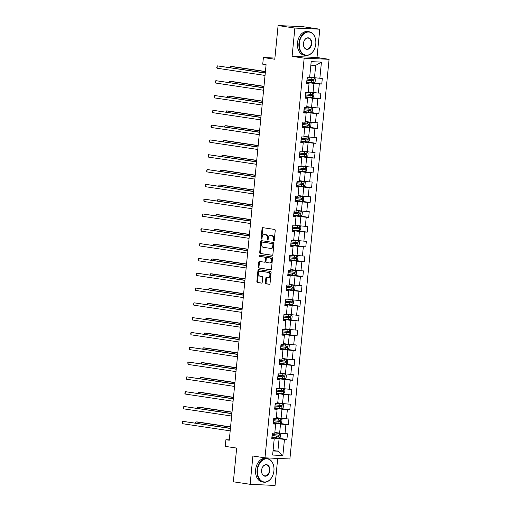 <?xml version="1.0" encoding="UTF-8"?>
<svg xmlns="http://www.w3.org/2000/svg" width="511" height="511" viewBox="0 0 511 511"><rect width="100%" height="100%" fill="white"/><g stroke="black" fill="none" stroke-linecap="round" stroke-linejoin="round"><path stroke-width="0.77" d="M273.736 240.962A0.658 0.466 -87.4 0 0 274.266 240.381L275.231 230.48A0.939 0.664 -87.4 0 0 274.669 229.445L262.814 227.67A0.939 0.664 -87.4 0 0 262.066 228.5L261.095 238.401A0.658 0.466 -87.4 0 0 262.015 238.541L262.143 237.257A3.002 2.127 -87.4 0 1 264.385 234.581A3.002 2.127 -87.4 0 1 264.538 234.594L265.528 234.741A3.002 2.127 -87.4 0 1 267.342 238.043L267.215 239.32A0.658 0.466 -87.4 0 0 268.141 239.461L268.262 238.177A3.002 2.127 -87.4 0 1 270.511 235.501A3.002 2.127 -87.4 0 1 270.664 235.514L271.654 235.66A3.002 2.127 -87.4 0 1 273.468 238.963L273.34 240.24A0.658 0.466 -87.4 0 0 273.736 240.962M265.401 282.755A0.939 0.664 -87.4 0 0 265.963 283.784L269.291 284.288A0.939 0.664 -87.4 0 0 270.038 283.452L271.117 272.459A0.939 0.664 -87.4 0 0 270.549 271.424L258.7 269.648A0.939 0.664 -87.4 0 0 257.946 270.479L256.873 281.478A0.939 0.664 -87.4 0 0 257.435 282.506L261.453 283.107A0.939 0.664 -87.4 0 0 262.207 282.276L262.667 277.569A0.939 0.664 -87.4 0 0 262.098 276.54L260.105 276.24A2.51 1.776 -87.4 0 1 258.579 273.577A2.51 1.776 -87.4 0 1 260.463 271.245A2.51 1.776 -87.4 0 1 260.597 271.258L268.396 272.427A2.51 1.776 -87.4 0 1 269.923 275.09A2.51 1.776 -87.4 0 1 268.039 277.422A2.51 1.776 -87.4 0 1 267.911 277.416L266.608 277.218A0.939 0.664 -87.4 0 0 265.861 278.048L265.401 282.755L266.071 282.787A0.939 0.664 -87.4 0 0 266.64 283.816L269.546 284.257M294.866 28.067L292.094 56.357L317.012 57.5L319.784 29.21L294.866 28.067L278.093 25.55L274.79 59.25L263.389 57.539L262.737 64.182L266.09 64.686L229.267 440.233L225.913 439.728L225.262 446.378L236.663 448.09L233.361 481.79L250.128 484.307L275.052 485.45L277.703 458.418M292.094 56.357L304.166 58.171L264.979 457.83L252.907 456.016L250.128 484.307M272.133 255.308A0.939 0.664 -87.4 0 0 272.88 254.472L273.96 243.479A0.939 0.664 -87.4 0 0 273.391 242.45L261.543 240.668A0.939 0.664 -87.4 0 0 260.789 241.499L259.709 252.498A0.939 0.664 -87.4 0 0 260.278 253.526L272.229 255.308M272.542 257.966L271.462 268.965A0.939 0.664 -87.4 0 1 270.709 269.795L258.86 268.013A0.939 0.664 -87.4 0 1 258.291 266.985L258.751 262.277A0.939 0.664 -87.4 0 1 259.505 261.447L264.308 262.169A0.939 0.664 -87.4 0 0 265.062 261.338L265.362 258.215A0.939 0.664 -87.4 0 0 264.8 257.186L259.792 256.433A0.658 0.466 -87.4 0 1 259.92 255.13L271.973 256.937A0.939 0.664 -87.4 0 1 272.542 257.966M278.093 25.55L303.017 26.693L319.784 29.21M304.166 58.171L329.084 59.314L289.897 458.974L264.979 457.83M276.355 437.895L286.907 439.479L287.463 433.782L285.004 433.673L285.898 424.558L288.357 424.673L288.919 418.975L286.46 418.86L287.354 409.745L289.807 409.86L290.369 404.163L287.91 404.054L288.804 394.939L291.264 395.054L291.819 389.356L289.36 389.241L290.254 380.127L292.714 380.241L293.276 374.544L290.816 374.435L291.711 365.32L294.164 365.435L294.726 359.738L292.266 359.623L293.161 350.514L295.62 350.623L296.176 344.925L293.716 344.816L294.611 335.701L297.07 335.816L297.632 330.119L295.173 330.004L296.067 320.895L298.52 321.004L299.082 315.306L296.623 315.198L297.517 306.083L299.976 306.198L300.532 300.5L298.073 300.385L298.967 291.276L301.426 291.385L301.988 285.694L299.529 285.579L300.423 276.464L302.876 276.579L303.438 270.881L300.979 270.766L301.873 261.658L304.332 261.766L304.888 256.075L302.429 255.96L303.323 246.845L305.782 246.96L306.345 241.262L303.885 241.147L304.78 232.039L307.232 232.147L307.794 226.456L305.335 226.341L306.23 217.226L308.689 217.341L309.244 211.643L306.785 211.528L307.679 202.42L310.139 202.528L310.701 196.837L308.242 196.722L309.136 187.607L311.589 187.722L312.151 182.025L309.692 181.916L310.586 172.801L313.045 172.91L313.601 167.218L311.142 167.103L312.036 157.988L314.495 158.103L315.057 152.406L312.598 152.297L313.492 143.182L315.945 143.291L316.507 137.6L314.048 137.485L314.942 128.37L317.401 128.485L317.957 122.787L315.498 122.678L316.392 113.563L318.851 113.672L319.413 107.981L316.954 107.866L317.848 98.751L320.301 98.866L320.863 93.168L318.404 93.059L319.298 83.945L321.758 84.059L322.313 78.362L319.854 78.247L321.438 62.112L311.199 61.639L309.621 77.781L307.162 77.666L306.6 83.363L309.059 83.472L306.651 82.833M286.907 439.479L284.448 439.364L282.864 455.505L272.631 455.039L274.209 438.898L271.75 438.783L272.312 433.092L274.771 433.2L275.665 424.092L273.206 423.977L273.762 418.279L276.221 418.394L277.115 409.279L274.656 409.164L275.218 403.473L277.671 403.581L278.565 394.473L276.106 394.358L276.668 388.66L279.127 388.775L280.022 379.66L277.562 379.545L278.118 373.854L280.577 373.963L281.472 364.854L279.012 364.739L279.568 359.041L282.027 359.156L282.922 350.041L280.462 349.926L281.024 344.235L283.484 344.344L284.378 335.235L281.919 335.12L282.474 329.423L284.934 329.538L285.828 320.423L283.369 320.314L283.924 314.616L286.384 314.725L287.278 305.616L284.819 305.501L285.381 299.804L287.84 299.919L288.734 290.804L286.275 290.695L286.831 284.997L289.29 285.106L290.184 275.997L287.725 275.883L288.281 270.185L290.74 270.3L291.634 261.185L289.175 261.076L289.737 255.379L292.196 255.494L293.09 246.379L290.631 246.264L291.187 240.566L293.646 240.681L294.54 231.566L292.081 231.457L292.637 225.76L295.096 225.875L295.99 216.76L293.531 216.645L294.093 210.947L296.552 211.062L297.447 201.947L294.988 201.839L295.543 196.141L298.002 196.256L298.897 187.141L296.437 187.026L296.993 181.328L299.452 181.443L300.347 172.328L297.887 172.22L298.45 166.522L300.909 166.637L301.803 157.522L299.344 157.407L299.9 151.716L302.359 151.824L303.253 142.71L300.794 142.601L301.349 136.903L303.809 137.018L304.703 127.903L302.244 127.788L302.806 122.097L305.265 122.206L306.159 113.091L303.7 112.982L304.256 107.284L306.715 107.399L307.609 98.284L305.15 98.169L305.706 92.478L308.165 92.587L309.059 83.472M273.308 422.948L280.52 424.034L279.632 433.143L274.848 432.427M273.257 423.447L275.665 424.092M279.632 433.143L285.004 433.673M280.52 424.034L285.898 424.558M274.758 408.136L281.976 409.222L281.082 418.337L276.298 417.615M274.707 408.634L277.115 409.279M281.082 418.337L286.46 418.86M281.976 409.222L287.354 409.745M276.208 393.329L283.426 394.415L282.532 403.524L277.748 402.809M276.164 393.828L278.565 394.473M282.532 403.524L287.91 404.054M283.426 394.415L288.804 394.939M277.665 378.517L284.876 379.603L283.988 388.718L279.204 387.996M277.614 379.015L280.022 379.66M283.988 388.718L289.36 389.241M284.876 379.603L290.254 380.127M279.115 363.711L286.332 364.797L285.438 373.905L280.654 373.19M279.063 364.209L281.472 364.854M285.438 373.905L290.816 374.435M286.332 364.797L291.711 365.32M280.565 348.898L287.782 349.984L286.888 359.099L282.104 358.377M280.52 349.403L282.922 350.041M286.888 359.099L292.266 359.623M287.782 349.984L293.161 350.514M282.021 334.092L289.232 335.178L288.345 344.286L283.56 343.571M281.97 334.59L284.378 335.235M288.345 344.286L293.716 344.816M289.232 335.178L294.611 335.701M283.471 319.279L290.689 320.365L289.794 329.48L285.01 328.758M283.42 319.784L285.828 320.423M289.794 329.48L295.173 330.004M290.689 320.365L296.067 320.895M284.921 304.473L292.139 305.559L291.244 314.667L286.46 313.952M284.876 304.971L287.278 305.616M291.244 314.667L296.623 315.198M292.139 305.559L297.517 306.083M286.377 289.66L293.589 290.746L292.701 299.861L287.917 299.139M286.326 290.165L288.734 290.804M292.701 299.861L298.073 300.385M293.589 290.746L298.967 291.276M287.827 274.854L295.045 275.94L294.151 285.049L289.367 284.333M287.776 275.352L290.184 275.997M294.151 285.049L299.529 285.579M295.045 275.94L300.423 276.464M289.277 260.048L296.495 261.127L295.601 270.242L290.816 269.527M289.232 260.546L291.634 261.185M295.601 270.242L300.979 270.766M296.495 261.127L301.873 261.658M290.727 245.235L297.945 246.321L297.051 255.436L292.273 254.714M290.682 245.734L293.09 246.379M297.051 255.436L302.429 255.96M297.945 246.321L303.323 246.845M292.183 230.429L299.401 231.509L298.507 240.624L293.723 239.908M292.132 230.927L294.54 231.566M298.507 240.624L303.885 241.147M299.401 231.509L304.78 232.039M293.633 215.616L300.851 216.702L299.957 225.817L295.173 225.095M293.582 216.115L295.99 216.76M299.957 225.817L305.335 226.341M300.851 216.702L306.23 217.226M295.083 200.81L302.301 201.89L301.407 211.005L296.629 210.289M295.039 201.308L297.447 201.947M301.407 211.005L306.785 211.528M302.301 201.89L307.679 202.42M296.54 185.998L303.758 187.083L302.863 196.198L298.079 195.477M296.489 186.496L298.897 187.141M302.863 196.198L308.242 196.722M303.758 187.083L309.136 187.607M297.99 171.191L305.208 172.271L304.313 181.386L299.529 180.67M297.939 171.69L300.347 172.328M304.313 181.386L309.692 181.916M305.208 172.271L310.586 172.801M299.44 156.379L306.657 157.465L305.763 166.58L300.985 165.858M299.395 156.877L301.803 157.522M305.763 166.58L311.142 167.103M306.657 157.465L312.036 157.988M300.896 141.573L308.114 142.652L307.22 151.767L302.435 151.052M300.845 142.071L303.253 142.71M307.22 151.767L312.598 152.297M308.114 142.652L313.492 143.182M302.346 126.76L309.564 127.846L308.67 136.961L303.885 136.239M302.295 127.258L304.703 127.903M308.67 136.961L314.048 137.485M309.564 127.846L314.942 128.37M303.796 111.954L311.014 113.033L310.12 122.148L305.342 121.433M303.751 112.452L306.159 113.091M310.12 122.148L315.498 122.678M311.014 113.033L316.392 113.563M305.252 97.141L312.47 98.227L311.576 107.342L306.792 106.62M305.201 97.639L307.609 98.284M311.576 107.342L316.954 107.866M312.47 98.227L317.848 98.751M306.702 82.335L313.92 83.414L313.026 92.529L308.242 91.814M313.026 92.529L318.404 93.059M313.92 83.414L319.298 83.945M321.438 62.112L315.689 65.382L314.476 77.723L309.698 77.001M314.476 77.723L319.854 78.247M317.012 57.5L329.084 59.314M229.298 439.888L225.913 439.728M274.905 58.062L263.389 57.539M315.689 65.382L310.854 65.159M273.078 450.466L277.863 451.181L279.07 438.84L271.852 437.755M273.027 450.958L277.863 451.181L282.864 455.505M271.807 438.253L274.209 438.898M279.07 438.84L284.448 439.364M311.205 82.469L321.758 84.059M309.749 97.282L320.301 98.866M308.299 112.088L318.851 113.672M306.849 126.9L317.401 128.485M305.393 141.707L315.945 143.291M303.943 156.519L314.495 158.103M302.493 171.326L313.045 172.91M301.036 186.138L311.589 187.722M299.587 200.944L310.139 202.528M298.137 215.757L308.689 217.341M296.68 230.563L307.232 232.147M295.23 245.376L305.782 246.96M293.78 260.182L304.332 261.766M292.324 274.995L302.876 276.579M290.874 289.801L301.426 291.385M289.424 304.613L299.976 306.198M287.968 319.42L298.52 321.004M286.518 334.232L297.07 335.816M285.068 349.039L295.62 350.623M283.611 363.845L294.164 365.435M282.161 378.657L292.714 380.241M280.711 393.464L291.264 395.054M279.255 408.276L289.807 409.86M277.805 423.082L288.357 424.673M274.12 240.777A0.658 0.466 -87.4 0 1 274.017 240.272L274.139 238.988A3.002 2.127 -87.4 0 0 272.325 235.692L271.654 235.66M271.028 235.533A3.002 2.127 -87.4 0 1 271.181 235.526A3.002 2.127 -87.4 0 1 271.341 235.545L272.325 235.692M264.902 234.613A3.002 2.127 -87.4 0 1 265.062 234.606A3.002 2.127 -87.4 0 1 265.215 234.626L266.199 234.773A3.002 2.127 -87.4 0 1 268.02 238.069L267.892 239.352A0.658 0.466 -87.4 0 0 267.994 239.857M263.229 227.734A0.939 0.664 -87.4 0 0 262.737 228.532L261.766 238.433A0.658 0.466 -87.4 0 0 261.868 238.937M261.958 240.732A0.939 0.664 -87.4 0 0 261.466 241.531L260.386 252.523A0.939 0.664 -87.4 0 0 260.955 253.558L272.389 255.276M272.938 244.367A0.658 0.466 -87.4 0 0 272.542 243.645L262.137 242.08A0.658 0.466 -87.4 0 0 261.613 242.661L261.479 244.015A3.002 2.127 -87.4 0 0 263.293 247.311L270.408 248.378A3.002 2.127 -87.4 0 0 270.562 248.397A3.002 2.127 -87.4 0 0 272.804 245.714L272.938 244.367L273.609 244.399A0.658 0.466 -87.4 0 0 273.213 243.677L272.542 243.645M262.743 242.105A0.658 0.466 -87.4 0 1 262.807 242.112L273.213 243.677M271.079 248.41A3.002 2.127 -87.4 0 0 271.232 248.429A3.002 2.127 -87.4 0 0 273.481 245.746L272.804 245.714M273.609 244.399L273.481 245.746M270.964 269.763L258.86 268.013M259.92 261.511A0.939 0.664 -87.4 0 0 259.428 262.309L258.962 267.017A0.939 0.664 -87.4 0 0 259.531 268.045M264.404 262.175L264.985 262.2A0.939 0.664 -87.4 0 0 265.733 261.364L266.039 258.247A0.939 0.664 -87.4 0 0 265.471 257.212L259.792 256.433M260.38 255.193A0.658 0.466 -87.4 0 0 260.469 256.465M269.297 262.916A2.51 1.776 -87.4 0 0 269.425 262.929A2.51 1.776 -87.4 0 0 271.309 260.597A2.51 1.776 -87.4 0 0 269.789 257.934L267.036 257.518A0.939 0.664 -87.4 0 0 266.288 258.355L265.982 261.472A0.939 0.664 -87.4 0 0 266.55 262.507L269.297 262.916M269.968 262.948A2.51 1.776 -87.4 0 0 270.102 262.961A2.51 1.776 -87.4 0 0 271.986 260.629A2.51 1.776 -87.4 0 0 270.46 257.966L269.789 257.934M267.611 257.544A0.939 0.664 -87.4 0 1 267.713 257.55L270.46 257.966M267.029 277.281A0.939 0.664 -87.4 0 0 266.531 278.08L266.071 282.787M268.582 277.441A2.51 1.776 -87.4 0 0 268.716 277.454A2.51 1.776 -87.4 0 0 270.594 275.122A2.51 1.776 -87.4 0 0 269.073 272.459L268.396 272.427M261.006 271.277A2.51 1.776 -87.4 0 1 261.14 271.271A2.51 1.776 -87.4 0 1 261.268 271.284L269.073 272.459M259.115 269.712A0.939 0.664 -87.4 0 0 258.623 270.511L257.544 281.504A0.939 0.664 -87.4 0 0 258.112 282.538L261.709 283.075M306.734 81.984A7.307 0.377 -174.4 0 0 306.887 82.003L313.69 82.686L315.134 81.798L315.415 78.95L314.188 77.959L309.647 77.506M314.156 77.94L309.653 77.442M306.913 80.182A7.307 0.377 5.6 0 0 307.06 80.201L313.281 80.847L313.396 79.703L307.175 79.058A7.307 0.377 -174.4 0 1 307.028 79.045M265.42 71.502L232.448 66.551L230.761 66.475L230.646 67.682M312.425 79.563C313.134 79.997 313.096 80.38 312.317 80.7L306.919 80.118M265.401 71.674L230.761 66.475L230.269 67.631M265.286 72.888L217.29 65.855L265.266 73.06M217.06 68.231L216.76 67.407L217.29 65.855L217.06 68.231L265.037 75.436M315.364 46.373L315.37 46.341A11.651 8.202 98.5 0 0 315.779 43.984A11.651 8.202 98.5 0 0 315.83 43.288A11.651 8.202 98.5 0 0 308.446 32.021A11.651 8.202 98.5 0 0 299.344 43.231A11.651 8.202 98.5 0 0 305.584 55.086A11.651 8.202 98.5 0 0 315.37 46.341A11.938 8.406 -81.5 0 1 315.364 46.373A11.938 8.406 -81.5 0 1 305.584 55.38A11.938 8.406 -81.5 0 1 298.941 43.192A11.938 8.406 -81.5 0 1 309.129 31.771A11.938 8.406 -81.5 0 1 315.83 43.25A11.938 8.406 -81.5 0 1 315.83 43.269L315.83 43.25M311.665 43.793A5.825 4.101 -81.5 0 1 307.117 49.401A5.825 4.101 -81.5 0 1 303.425 43.767A5.825 4.101 -81.5 0 1 303.451 43.416A5.825 4.101 -81.5 0 1 303.655 42.241A5.825 4.101 -81.5 0 1 308.548 37.865A5.825 4.101 -81.5 0 1 311.665 43.793M303.425 43.748A5.538 3.903 98.5 0 0 306.536 49.056A5.538 3.903 98.5 0 0 311.263 43.754A5.538 3.903 98.5 0 0 308.184 38.095A5.538 3.903 98.5 0 0 303.649 42.26M305.584 55.38L304.109 55.162A11.938 8.406 -81.5 0 1 297.466 42.969A11.938 8.406 -81.5 0 1 307.654 31.548L309.129 31.771M273.513 473.186L273.526 473.148A11.651 8.202 98.5 0 0 273.928 470.791A11.651 8.202 98.5 0 0 273.979 470.101A11.651 8.202 98.5 0 0 266.601 458.827A11.651 8.202 98.5 0 0 257.493 470.043A11.651 8.202 98.5 0 0 263.74 481.899A11.651 8.202 98.5 0 0 273.526 473.148A11.938 8.406 -81.5 0 1 273.513 473.186A11.938 8.406 -81.5 0 1 263.733 482.192A11.938 8.406 -81.5 0 1 257.09 469.999A11.938 8.406 -81.5 0 1 267.285 458.578A11.938 8.406 -81.5 0 1 273.985 470.063A11.938 8.406 -81.5 0 1 273.979 470.082L273.985 470.063M269.821 470.605A5.825 4.101 -81.5 0 1 265.266 476.214A5.825 4.101 -81.5 0 1 261.575 470.574A5.825 4.101 -81.5 0 1 261.6 470.229A5.825 4.101 -81.5 0 1 261.804 469.053A5.825 4.101 -81.5 0 1 266.697 464.678A5.825 4.101 -81.5 0 1 269.821 470.605M261.575 470.554A5.538 3.903 98.5 0 0 264.685 475.862A5.538 3.903 98.5 0 0 269.418 470.567A5.538 3.903 98.5 0 0 266.333 464.908A5.538 3.903 98.5 0 0 261.798 469.066M263.733 482.192L262.258 481.969A11.938 8.406 -81.5 0 1 255.615 469.781A11.938 8.406 -81.5 0 1 265.809 458.361L267.285 458.578M305.284 96.796A7.307 0.377 -174.4 0 0 305.431 96.809L312.24 97.492L313.684 96.605L313.958 93.756L312.706 92.746L308.19 92.312M312.706 92.746L308.197 92.248M305.463 94.989A7.307 0.377 5.6 0 0 305.61 95.008L311.831 95.653L311.94 94.516L305.725 93.871A7.307 0.377 -174.4 0 1 305.572 93.852M263.97 86.308L230.998 81.358L229.311 81.281L229.19 82.495M310.975 94.369C311.684 94.81 311.646 95.187 310.867 95.506L305.469 94.925M263.951 86.487L229.311 81.281L228.819 82.437M303.834 111.602A7.307 0.377 -174.4 0 0 303.981 111.622L310.79 112.305L312.227 111.417L312.508 108.568L311.256 107.553L306.741 107.125M311.256 107.553L306.747 107.061M304.007 109.801A7.307 0.377 5.6 0 0 304.16 109.814L310.375 110.465L310.49 109.322L304.269 108.677A7.307 0.377 -174.4 0 1 304.122 108.664M262.513 101.121L229.541 96.17L227.861 96.094L227.74 97.301M309.525 109.182C310.228 109.616 310.196 109.993 309.411 110.319L304.013 109.737M262.501 101.293L227.861 96.094L227.369 97.25M263.836 87.694L215.84 80.668L263.817 87.873M215.61 83.038L215.31 82.22L215.84 80.668L215.61 83.038L263.58 90.243M262.379 102.507L214.39 95.474L262.367 102.679M214.154 97.85L213.949 96.081L214.39 95.474L214.154 97.85L262.13 105.055M302.378 126.415A7.307 0.377 -174.4 0 0 302.531 126.428L309.334 127.111L310.777 126.223L311.058 123.375L309.8 122.365L305.291 121.931M309.8 122.365L305.297 121.867M302.557 124.607A7.307 0.377 5.6 0 0 302.704 124.627L308.925 125.272L309.04 124.135L302.819 123.49A7.307 0.377 -174.4 0 1 302.672 123.47M261.064 115.927L228.091 110.976L226.405 110.9L226.29 112.113M308.069 123.988C308.778 124.429 308.74 124.805 307.961 125.125L302.563 124.543M261.044 116.106L226.405 110.9L225.913 112.056M300.928 141.221A7.307 0.377 -174.4 0 0 301.075 141.24L307.884 141.924L309.327 141.036L309.602 138.187L308.35 137.172L303.834 136.744M308.35 137.172L303.841 136.68M301.107 139.42A7.307 0.377 5.6 0 0 301.254 139.433L307.475 140.084L307.584 138.941L301.369 138.296A7.307 0.377 -174.4 0 1 301.215 138.283M259.614 130.739L226.641 125.789L224.955 125.712L224.834 126.92M306.619 138.8C307.328 139.235 307.29 139.612 306.511 139.937L301.113 139.356M259.594 130.912L224.955 125.712L224.463 126.869M299.478 156.034A7.307 0.377 -174.4 0 0 299.625 156.047L306.434 156.73L307.871 155.842L308.152 152.993L306.9 151.984L302.384 151.55M306.9 151.984L302.391 151.486M299.65 154.226A7.307 0.377 5.6 0 0 299.804 154.245L306.019 154.89L306.134 153.754L299.912 153.108A7.307 0.377 -174.4 0 1 299.765 153.089M258.157 145.546L225.185 140.595L223.505 140.519L223.384 141.732M305.169 153.607C305.872 154.041 305.84 154.424 305.054 154.744L299.657 154.162M258.144 145.724L223.505 140.519L223.013 141.675M260.929 117.313L212.934 110.28L260.91 117.485M212.704 112.656L212.404 111.839L212.934 110.28L212.704 112.656L260.68 119.861M259.479 132.125L211.484 125.093L259.46 132.298M211.254 127.469L210.954 126.645L211.484 125.093L211.254 127.469L259.224 134.674M258.023 146.932L210.034 139.899L258.01 147.104M209.797 142.275L209.593 140.506L210.034 139.899L209.797 142.275L257.774 149.48M256.573 161.744L208.577 154.712L256.554 161.917M208.347 157.081L208.047 156.264L208.577 154.712L208.347 157.081L256.324 164.286M255.123 176.55L207.127 169.518L255.104 176.723M206.898 171.894L206.597 171.076L207.127 169.518L206.898 171.894L254.868 179.099M253.667 191.363L205.678 184.33L253.654 191.536M205.441 186.7L205.237 184.931L205.678 184.33L205.441 186.7L253.418 193.905M252.217 206.169L204.221 199.137L252.198 206.342M203.991 201.513L203.787 199.744L204.221 199.137L203.991 201.513L251.968 208.718M250.767 220.982L202.771 213.949L250.748 221.154M202.541 216.319L202.241 215.501L202.771 213.949L202.541 216.319L250.511 223.524M249.311 235.788L201.321 228.756L249.298 235.961M201.085 231.132L200.88 229.362L201.321 228.756L201.085 231.132L249.061 238.337M247.861 250.601L199.865 243.568L247.841 250.773M199.635 245.938L199.431 244.169L199.865 243.568L199.635 245.938L247.611 253.143M246.411 265.407L198.415 258.374L246.391 265.579M198.185 260.751L197.885 259.927L198.415 258.374L198.185 260.751L246.155 267.956M244.954 280.22L196.965 273.187L244.941 280.392M196.729 275.557L196.524 273.787L196.965 273.187L196.729 275.557L244.705 282.762M243.504 295.026L195.509 287.993L243.485 295.198M195.279 290.369L195.074 288.6L195.509 287.993L195.279 290.369L243.255 297.574M242.054 309.838L194.059 302.806L242.035 310.011M193.829 305.176L193.528 304.358L194.059 302.806L193.829 305.176L241.799 312.381M240.598 324.645L192.609 317.612L240.585 324.817M192.372 319.988L192.168 318.219L192.609 317.612L192.372 319.988L240.349 327.193M239.148 339.457L191.152 332.425L239.129 339.63M190.922 334.794L190.718 333.025L191.152 332.425L190.922 334.794L238.899 342M237.698 354.264L189.702 347.231L237.679 354.436M189.472 349.607L189.172 348.783L189.702 347.231L189.472 349.607L237.449 356.812M236.242 369.076L188.252 362.043L236.229 369.249M188.016 364.413L187.812 362.644L188.252 362.043L188.016 364.413L235.993 371.618M234.792 383.882L186.802 376.85L234.773 384.055M186.566 379.226L186.362 377.457L186.802 376.85L186.566 379.226L234.543 386.431M298.022 170.84A7.307 0.377 -174.4 0 0 298.175 170.859L304.978 171.536L306.421 170.655L306.702 167.806L305.444 166.79L300.934 166.362M305.444 166.79L300.941 166.299M298.2 169.039A7.307 0.377 5.6 0 0 298.347 169.052L304.569 169.703L304.684 168.56L298.462 167.915A7.307 0.377 -174.4 0 1 298.315 167.902M256.707 160.358L223.735 155.408L222.049 155.331L221.934 156.538M303.713 168.419C304.422 168.854 304.384 169.23 303.604 169.556L298.207 168.975M256.688 160.531L222.049 155.331L221.557 156.487M296.572 185.653A7.307 0.377 -174.4 0 0 296.719 185.665L303.528 186.349L304.971 185.461L305.246 182.612L303.994 181.603L299.484 181.169M303.994 181.603L299.491 181.105M296.75 183.845A7.307 0.377 5.6 0 0 296.897 183.864L303.119 184.509L303.227 183.372L297.012 182.727A7.307 0.377 -174.4 0 1 296.859 182.708M255.257 175.164L222.285 170.214L220.599 170.137L220.477 171.351M302.263 183.225C302.972 183.66 302.934 184.043 302.154 184.362L296.757 183.781M255.238 175.337L220.599 170.137L220.107 171.294M295.122 200.459A7.307 0.377 -174.4 0 0 295.269 200.478L302.078 201.155L303.515 200.267L303.796 197.425L302.544 196.409L298.028 195.981M302.544 196.409L298.034 195.911M295.301 198.658A7.307 0.377 5.6 0 0 295.447 198.67L301.662 199.322L301.777 198.179L295.556 197.533A7.307 0.377 -174.4 0 1 295.409 197.514M253.801 189.977L220.829 185.027L219.149 184.944L219.027 186.157M300.813 198.032C301.516 198.472 301.484 198.849 300.698 199.175L295.307 198.594M253.788 190.149L219.149 184.944L218.657 186.106M293.665 215.272A7.307 0.377 -174.4 0 0 293.819 215.284L300.621 215.968L302.065 215.08L302.346 212.231L301.088 211.222L296.578 210.788M301.088 211.222L296.584 210.724M293.844 213.464A7.307 0.377 5.6 0 0 293.991 213.483L300.213 214.128L300.327 212.991L294.106 212.34A7.307 0.377 -174.4 0 1 293.959 212.327M252.351 204.783L219.379 199.833L217.692 199.756L217.577 200.97M299.363 212.844C300.066 213.279 300.027 213.662 299.248 213.981L293.851 213.4M252.332 204.956L217.692 199.756L217.201 200.912M292.215 230.078A7.307 0.377 -174.4 0 0 292.362 230.097L299.171 230.774L300.615 229.886L300.89 227.044L299.638 226.028L295.128 225.6M299.638 226.028L295.134 225.53M292.394 228.276A7.307 0.377 5.6 0 0 292.541 228.289L298.763 228.934L298.871 227.797L292.656 227.152A7.307 0.377 -174.4 0 1 292.503 227.133M250.901 219.596L217.929 214.639L216.242 214.563L216.121 215.776M297.907 227.65C298.616 228.091 298.577 228.468 297.798 228.794L292.401 228.206M250.882 219.768L216.242 214.563L215.751 215.719M290.765 244.89A7.307 0.377 -174.4 0 0 290.912 244.903L297.721 245.587L299.159 244.699L299.44 241.85L298.188 240.841L293.672 240.406M298.188 240.841L293.678 240.342M290.944 243.083A7.307 0.377 5.6 0 0 291.091 243.102L297.306 243.747L297.421 242.61L291.2 241.959A7.307 0.377 -174.4 0 1 291.053 241.946M249.445 234.402L216.472 229.452L214.792 229.375L214.671 230.589M296.457 242.463C297.159 242.897 297.127 243.281 296.342 243.6L290.951 243.019M249.432 234.575L214.792 229.375L214.301 230.531M289.309 259.697A7.307 0.377 -174.4 0 0 289.462 259.716L296.265 260.393L297.709 259.505L297.99 256.663L296.731 255.647L292.222 255.219M296.731 255.647L292.228 255.149M289.488 257.895A7.307 0.377 5.6 0 0 289.635 257.908L295.856 258.553L295.971 257.416L289.75 256.771A7.307 0.377 -174.4 0 1 289.603 256.752M247.995 249.215L215.022 244.258L213.336 244.181L213.221 245.395M295.007 257.269C295.709 257.71 295.671 258.087 294.892 258.413L289.494 257.825M247.982 249.387L213.336 244.181L212.844 245.337M287.859 274.509A7.307 0.377 -174.4 0 0 288.006 274.522L294.815 275.205L296.259 274.318L296.533 271.469L295.281 270.46L290.772 270.025M295.281 270.46L290.778 269.961M288.038 272.702A7.307 0.377 5.6 0 0 288.185 272.721L294.406 273.366L294.515 272.229L288.3 271.577A7.307 0.377 -174.4 0 1 288.147 271.565M246.545 264.021L213.572 259.071L211.886 258.994L211.765 260.208M293.55 272.082C294.259 272.516 294.221 272.9 293.442 273.219L288.044 272.638M246.526 264.193L211.886 258.994L211.394 260.15M286.409 289.315A7.307 0.377 -174.4 0 0 286.556 289.335L293.365 290.012L294.802 289.124L295.083 286.281L293.831 285.266L289.315 284.838M293.831 285.266L289.322 284.768M286.588 287.514A7.307 0.377 5.6 0 0 286.735 287.527L292.95 288.172L293.065 287.035L286.843 286.39A7.307 0.377 -174.4 0 1 286.697 286.371M245.095 278.834L212.116 273.877L210.436 273.8L210.315 275.014M292.1 286.888C292.803 287.329 292.771 287.706 291.985 288.032L286.594 287.444M245.076 279.006L210.436 273.8L209.944 274.956M284.959 304.128A7.307 0.377 -174.4 0 0 285.106 304.141L291.909 304.824L293.352 303.936L293.633 301.088L292.375 300.078L287.865 299.644M292.375 300.078L287.872 299.58M285.132 302.32A7.307 0.377 5.6 0 0 285.279 302.34L291.5 302.985L291.615 301.848L285.394 301.196A7.307 0.377 -174.4 0 1 285.247 301.183M243.638 293.64L210.666 288.689L208.98 288.613L208.865 289.826M290.65 301.701C291.353 302.135 291.315 302.518 290.535 302.838L285.138 302.257M243.626 293.812L208.98 288.613L208.488 289.769M283.503 318.934A7.307 0.377 -174.4 0 0 283.65 318.953L290.459 319.63L291.902 318.743L292.177 315.894L290.925 314.885L286.416 314.457M290.925 314.885L286.422 314.386M283.682 317.133A7.307 0.377 5.6 0 0 283.829 317.146L290.05 317.791L290.159 316.654L283.944 316.009A7.307 0.377 -174.4 0 1 283.79 315.99M242.188 308.452L209.216 303.496L207.53 303.419L207.409 304.633M289.194 316.507C289.903 316.948 289.865 317.325 289.085 317.65L283.688 317.063M242.169 308.625L207.53 303.419L207.038 304.575M282.053 333.747A7.307 0.377 -174.4 0 0 282.2 333.76L289.009 334.443L290.446 333.555L290.727 330.706L289.475 329.697L284.959 329.263M289.475 329.697L284.966 329.199M282.232 331.939A7.307 0.377 5.6 0 0 282.379 331.958L288.6 332.604L288.709 331.46L282.487 330.815A7.307 0.377 -174.4 0 1 282.34 330.802M240.738 323.259L207.76 318.308L206.08 318.232L205.959 319.445M287.744 331.32C288.447 331.754 288.415 332.137 287.629 332.457L282.238 331.875M240.719 323.431L206.08 318.232L205.588 319.388M280.603 348.553A7.307 0.377 -174.4 0 0 280.75 348.572L287.559 349.249L288.996 348.361L289.277 345.513L288.019 344.503L283.509 344.069M288.019 344.503L283.516 344.005M280.775 346.752A7.307 0.377 5.6 0 0 280.922 346.765L287.144 347.41L287.259 346.273L281.037 345.628A7.307 0.377 -174.4 0 1 280.89 345.608M239.282 338.071L206.31 333.115L204.624 333.038L204.509 334.251M286.294 346.126C286.997 346.567 286.958 346.943 286.179 347.269L280.782 346.682M239.269 338.244L204.624 333.038L204.132 334.194M279.147 363.359A7.307 0.377 -174.4 0 0 279.293 363.378L286.103 364.062L287.546 363.174L287.821 360.325L286.569 359.316L282.059 358.882M286.569 359.316L282.066 358.818M279.325 361.558A7.307 0.377 5.6 0 0 279.472 361.577L285.694 362.222L285.802 361.079L279.587 360.434A7.307 0.377 -174.4 0 1 279.434 360.421M237.832 352.877L204.86 347.927L203.174 347.85L203.052 349.064M284.838 360.938C285.547 361.373 285.508 361.756 284.729 362.075L279.332 361.494M237.813 353.05L203.174 347.85L202.682 349.007M277.697 378.172A7.307 0.377 -174.4 0 0 277.843 378.185L284.653 378.868L286.09 377.98L286.371 375.131L285.119 374.122L280.603 373.688M285.119 374.122L280.609 373.624M277.875 376.371A7.307 0.377 5.6 0 0 278.022 376.383L284.244 377.029L284.352 375.892L278.131 375.246A7.307 0.377 -174.4 0 1 277.984 375.227M236.382 367.69L203.404 362.733L201.724 362.657L201.602 363.87M283.388 375.745C284.09 376.185 284.059 376.562 283.273 376.888L277.882 376.3M236.363 367.863L201.724 362.657L201.232 363.813M276.247 392.978A7.307 0.377 -174.4 0 0 276.394 392.997L283.203 393.681L284.64 392.793L284.921 389.944L283.662 388.935L279.153 388.501M283.662 388.935L279.159 388.437M276.419 391.177A7.307 0.377 5.6 0 0 276.566 391.196L282.787 391.841L282.902 390.698L276.681 390.053A7.307 0.377 -174.4 0 1 276.534 390.04M234.926 382.496L201.954 377.546L200.267 377.469L200.152 378.683M281.938 390.557C282.64 390.992 282.602 391.375 281.823 391.694L276.425 391.113M234.913 382.669L200.267 377.469L199.775 378.625M274.79 407.791A7.307 0.377 -174.4 0 0 274.937 407.804L281.746 408.487L283.19 407.599L283.464 404.75L282.213 403.741L277.703 403.307M282.213 403.741L277.709 403.243M274.969 405.99A7.307 0.377 5.6 0 0 275.116 406.002L281.337 406.647L281.446 405.51L275.231 404.865A7.307 0.377 -174.4 0 1 275.078 404.846M233.476 397.309L200.504 392.352L198.817 392.276L198.696 393.489M280.482 405.364C281.191 405.804 281.152 406.181 280.373 406.507L274.975 405.919M233.457 397.481L198.817 392.276L198.325 393.432M273.34 422.597A7.307 0.377 -174.4 0 0 273.487 422.616L280.296 423.3L281.733 422.412L282.015 419.563L280.795 418.573L276.247 418.119M280.763 418.554L276.253 418.055M273.519 420.796A7.307 0.377 5.6 0 0 273.666 420.815L279.887 421.46L279.996 420.317L273.775 419.672A7.307 0.377 -174.4 0 1 273.628 419.659M232.026 412.115L199.047 407.165L197.367 407.088L197.246 408.295M279.032 420.176C279.741 420.61 279.702 420.994 278.917 421.313L273.526 420.732M232.007 412.288L197.367 407.088L196.876 408.244M233.342 398.689L185.346 391.662L233.323 398.867M185.116 394.032L184.816 393.215L185.346 391.662L185.116 394.032L233.093 401.237M231.885 413.501L183.896 406.469L231.873 413.674M183.66 408.845L183.455 407.075L183.896 406.469L183.66 408.845L231.636 416.05M271.89 437.41A7.307 0.377 -174.4 0 0 272.037 437.422L278.846 438.106L280.284 437.218L280.565 434.369L279.306 433.36L274.797 432.926M279.306 433.36L274.803 432.862M272.063 435.602A7.307 0.377 5.6 0 0 272.21 435.621L278.431 436.266L278.546 435.129L272.325 434.484A7.307 0.377 -174.4 0 1 272.178 434.465M230.57 426.928L197.597 421.971L195.911 421.894L195.796 423.108M277.582 434.982C278.284 435.423 278.246 435.8 277.467 436.119L272.069 435.538M230.557 427.1L195.911 421.894L195.419 423.051M230.435 428.307L182.446 421.281L230.416 428.486M182.21 423.651L182.005 421.882L182.446 421.281L182.21 423.651L230.186 430.856M274.139 238.988L273.468 238.963M271.341 235.545L270.664 235.514M267.892 239.352L267.215 239.32M268.02 238.069L267.342 238.043M266.199 234.773L265.528 234.741M265.215 234.626L264.538 234.594M261.766 238.433L261.095 238.401M262.737 228.532L262.066 228.5M274.017 240.272L273.34 240.24M260.955 253.558L260.278 253.526M260.386 252.523L259.709 252.498M261.466 241.531L260.789 241.499M262.807 242.112L262.137 242.08M258.962 267.017L258.291 266.985M259.428 262.309L258.751 262.277M265.733 261.364L265.062 261.338M266.039 258.247L265.362 258.215M265.471 257.212L264.8 257.186M267.713 257.55L267.036 257.518M266.531 278.08L265.861 278.048M261.268 271.284L260.597 271.258M258.112 282.538L257.435 282.506M257.544 281.504L256.873 281.478M258.623 270.511L257.946 270.479M266.64 283.816L265.963 283.784M313.728 82.661L314.188 77.959M307.175 79.058L307.309 77.672M306.887 82.003L307.06 80.201M311.723 79.556L311.895 77.749M311.429 82.495L311.608 80.693M312.317 80.7L313.281 80.847M312.278 97.473L312.738 92.772M305.725 93.871L305.859 92.485M305.431 96.809L305.61 95.008M310.266 94.363L310.445 92.561M309.979 97.307L310.158 95.5M310.867 95.506L311.831 95.653M310.822 112.279L311.288 107.578M304.269 108.677L304.403 107.291M303.981 111.622L304.16 109.814M308.816 109.175L308.995 107.367M308.529 112.113L308.708 110.312M309.411 110.319L310.375 110.465M309.372 127.092L309.832 122.391M302.819 123.49L302.953 122.103M302.531 126.428L302.704 124.627M307.367 123.981L307.539 122.18M307.073 126.926L307.252 125.118M307.961 125.125L308.925 125.272M307.922 141.898L308.382 137.197M301.369 138.296L301.503 136.91M301.075 141.24L301.254 139.433M305.91 138.788L306.089 136.986M305.623 141.732L305.802 139.931M306.511 139.937L307.475 140.084M306.466 156.711L306.932 152.01M299.912 153.108L300.053 151.722M299.625 156.047L299.804 154.245M304.46 153.6L304.639 151.799M304.173 156.545L304.352 154.737M305.054 154.744L306.019 154.89M305.016 171.517L305.476 166.816M298.462 167.915L298.596 166.529M298.175 170.859L298.347 169.052M303.01 168.406L303.183 166.605M302.723 171.351L302.895 169.55M303.604 169.556L304.569 169.703M303.566 186.33L304.026 181.629M297.012 182.727L297.147 181.341M296.719 185.665L296.897 183.864M301.554 183.219L301.733 181.418M301.266 186.164L301.445 184.356M302.154 184.362L303.119 184.509M302.11 201.136L302.576 196.435M295.556 197.533L295.697 196.147M295.269 200.478L295.447 198.67M300.104 198.025L300.283 196.224M299.816 200.97L299.995 199.169M300.698 199.175L301.662 199.322M300.66 215.942L301.12 211.247M294.106 212.34L294.24 210.96M293.819 215.284L293.991 213.483M298.654 212.838L298.826 211.037M298.367 215.783L298.539 213.975M299.248 213.981L300.213 214.128M299.21 230.755L299.67 226.054M292.656 227.152L292.79 225.766M292.362 230.097L292.541 228.289M297.198 227.644L297.376 225.843M296.91 230.589L297.089 228.787M297.798 228.794L298.763 228.934M297.753 245.561L298.22 240.866M291.2 241.959L291.34 240.572M290.912 244.903L291.091 243.102M295.748 242.457L295.926 240.649M295.46 245.401L295.639 243.594M296.342 243.6L297.306 243.747M296.303 260.374L296.763 255.672M289.75 256.771L289.884 255.385M289.462 259.716L289.635 257.908M294.298 257.263L294.47 255.462M294.01 260.208L294.183 258.406M294.892 258.413L295.856 258.553M294.853 275.18L295.313 270.485M288.3 271.577L288.434 270.191M288.006 274.522L288.185 272.721M292.841 272.076L293.02 270.268M292.554 275.02L292.733 273.213M293.442 273.219L294.406 273.366M293.403 289.993L293.863 285.291M286.843 286.39L286.984 285.004M286.556 289.335L286.735 287.527M291.391 286.882L291.57 285.081M291.104 289.826L291.283 288.025M291.985 288.032L292.95 288.172M291.947 304.799L292.407 300.104M285.394 301.196L285.528 299.81M285.106 304.141L285.279 302.34M289.941 301.694L290.114 299.887M289.654 304.633L289.826 302.831M290.535 302.838L291.5 302.985M290.497 319.611L290.957 314.91M283.944 316.009L284.078 314.623M283.65 318.953L283.829 317.146M288.485 316.501L288.664 314.699M288.198 319.445L288.376 317.644M289.085 317.65L290.05 317.791M289.047 334.418L289.507 329.723M282.487 330.815L282.628 329.429M282.2 333.76L282.379 331.958M287.035 331.313L287.214 329.506M286.748 334.251L286.927 332.45M287.629 332.457L288.6 332.604M287.591 349.23L288.051 344.529M281.037 345.628L281.171 344.242M280.75 348.572L280.922 346.765M285.585 346.119L285.758 344.318M285.298 349.064L285.47 347.263M286.179 347.269L287.144 347.41M286.141 364.036L286.601 359.342M279.587 360.434L279.721 359.048M279.293 363.378L279.472 361.577M284.129 360.932L284.308 359.124M283.841 363.87L284.02 362.069M284.729 362.075L285.694 362.222M284.691 378.849L285.151 374.148M278.131 375.246L278.271 373.86M277.843 378.185L278.022 376.383M282.679 375.738L282.858 373.937M282.391 378.683L282.57 376.875M283.273 376.888L284.244 377.029M283.235 393.655L283.694 388.96M276.681 390.053L276.815 388.667M276.394 392.997L276.566 391.196M281.229 390.551L281.401 388.743M280.941 393.489L281.114 391.688M281.823 391.694L282.787 391.841M281.785 408.468L282.244 403.767M275.231 404.865L275.365 403.479M274.937 407.804L275.116 406.002M279.773 405.357L279.951 403.556M279.485 408.302L279.664 406.494M280.373 406.507L281.337 406.647M280.335 423.274L280.795 418.573M273.775 419.672L273.915 418.285M273.487 422.616L273.666 420.815M278.323 420.17L278.501 418.362M278.035 423.108L278.214 421.307M278.917 421.313L279.887 421.46M278.878 438.087L279.338 433.385M272.325 434.484L272.459 433.098M272.037 437.422L272.21 435.621M276.873 434.976L277.045 433.175M276.585 437.921L276.758 436.113M277.467 436.119L278.431 436.266M271.181 235.526L270.511 235.501M265.062 234.606L264.385 234.581M262.775 242.105L262.105 242.08M271.232 248.429L270.562 248.397M265.03 262.207L264.359 262.175M270.102 262.961L269.425 262.929M267.662 257.544L266.991 257.512M268.716 277.454L268.039 277.422M261.14 271.271L260.463 271.245"/></g></svg>
